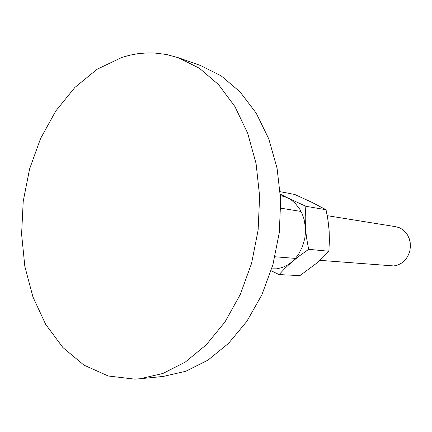 <?xml version="1.0" encoding="UTF-8"?>
<svg xmlns="http://www.w3.org/2000/svg" width="432" height="432" viewBox="0 0 432 432"><rect width="100%" height="100%" fill="white"/><g stroke="black" fill="none" stroke-linecap="round" stroke-linejoin="round"><path stroke-width="0.65" d="M134.735 379.129L140.071 378.756L162.907 373.459L185.317 362.059L206.345 344.709L225.002 321.872L240.359 294.365L251.608 263.315L258.142 230.116L259.637 196.312L256.046 163.485L247.628 133.132L234.895 106.531L218.565 84.699L199.481 68.332L178.546 57.785L166.46 54.481L154.229 52.979L146.065 52.958L137.927 53.698L129.865 55.183L121.905 57.391L97.168 69.223L74.876 87.426L55.814 110.889L40.581 138.461L29.614 168.977L23.22 201.263L21.6 234.144L24.84 266.436L32.924 296.93L45.706 324.389L62.894 347.549L83.986 365.159L108.265 376.024L134.735 379.129M178.546 57.785L200.518 65.513L221.2 75.87L240.041 91.843L256.165 113.065L268.747 138.856L277.085 168.248L280.676 199.989L279.277 232.648L272.916 264.719L261.922 294.71L246.877 321.3L228.555 343.391L207.873 360.196L185.792 371.266L163.247 376.439L140.071 378.756M327.213 215.654L395.707 226.681L399.206 227.664L402.44 229.441L405.265 231.93L407.565 235.04L409.234 238.631L410.189 242.557L410.4 246.645L409.849 250.717L408.559 254.594L406.588 258.109L404.028 261.112L400.988 263.471L397.602 265.097L393.806 265.945L319.831 260.339M280.228 191.727L294.727 194.454L311.904 202.322L326.03 209.763L328.05 220.666L329.146 230.683L329.416 240.613L328.871 251.267L322.553 257.791L315.981 263.704L299.921 275.643L279.088 274.601L285.217 268.061L291.854 261.949L287.847 264.875L282.463 267.467L276.847 268.79L271.706 268.877M280.481 195.664L284.224 196.533L287.825 197.986L280.395 194.157M271.129 270.756L279.088 274.601M291.854 261.949L299.484 255.847L308.659 249.313L306.542 237.956L305.408 227.497L305.424 233.118L304.727 238.723L302.405 246.796L298.669 254.092L295.493 258.331L291.854 261.949M305.408 227.497L305.186 217.188L305.845 206.307L287.825 197.986L291.811 200.416L295.434 203.58L299.997 209.552L302.351 214.218L304.079 219.316L305.408 227.497M308.659 249.313L328.871 251.267M305.845 206.307L326.03 209.763M274.973 256.786L295.423 258.406M280.8 208.181L301.055 211.442"/></g></svg>
